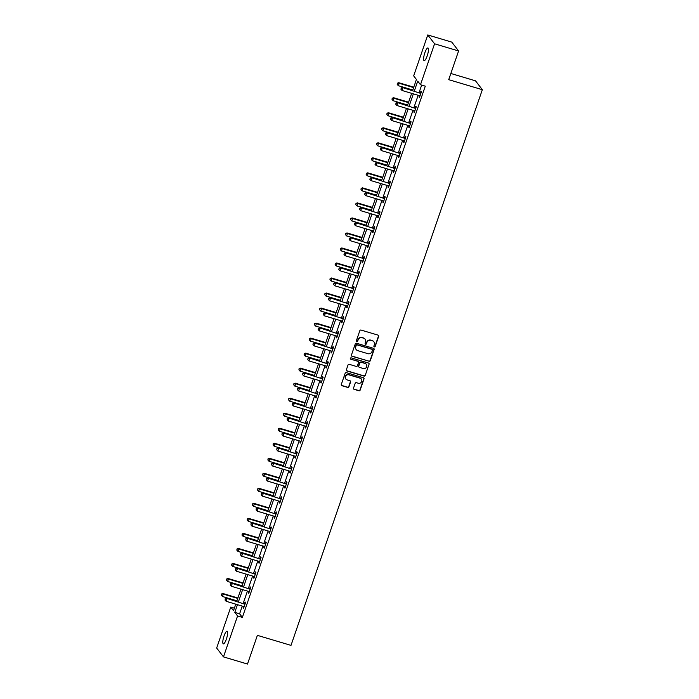 <?xml version="1.0" encoding="UTF-8"?>
<svg xmlns="http://www.w3.org/2000/svg" width="699" height="699" viewBox="0 0 699 699"><rect width="100%" height="100%" fill="white"/><g stroke="black" fill="none" stroke-linecap="round" stroke-linejoin="round"><path stroke-width="1.05" d="M374.323 346.861A0.708 0.682 142.4 0 0 375.214 346.398L378.675 336.359A1.014 0.97 142.4 0 0 378.054 335.127L361.077 330.068A1.014 0.97 142.4 0 0 359.81 330.732L356.35 340.771A0.708 0.682 142.4 0 0 356.787 341.636A0.708 0.682 142.4 0 0 357.678 341.173L358.124 339.871A3.242 3.102 142.4 0 1 362.178 337.748L363.594 338.167A3.242 3.102 142.4 0 1 365.568 342.091L365.123 343.392A0.708 0.682 142.4 0 0 365.56 344.249A0.708 0.682 142.4 0 0 366.442 343.786L366.888 342.484A3.242 3.102 142.4 0 1 370.951 340.361L372.366 340.78A3.242 3.102 142.4 0 1 374.341 344.703L373.895 346.005A0.708 0.682 142.4 0 0 374.323 346.861M373.913 346.503A0.708 0.682 142.4 0 0 375.031 346.162L378.491 336.114A1.014 0.97 142.4 0 0 378.43 335.345M356.376 341.278A0.708 0.682 142.4 0 0 357.486 340.929L358.124 339.871M365.14 343.891A0.708 0.682 142.4 0 0 366.259 343.541L366.888 342.484M224.029 636.003A6.614 1.59 106.6 0 1 227.096 631.197A6.614 1.59 106.6 0 1 226.389 639.061A6.614 1.59 106.6 0 1 223.322 643.866A6.614 1.59 106.6 0 1 224.029 636.003M424.852 52.775A6.614 1.59 106.6 0 1 427.919 47.969A6.614 1.59 106.6 0 1 427.211 55.833A6.614 1.59 106.6 0 1 424.144 60.638A6.614 1.59 106.6 0 1 424.852 52.775M353.519 388.111A1.014 0.97 142.4 0 0 354.14 389.343L358.902 390.758A1.014 0.97 142.4 0 0 360.168 390.094L364.013 378.945A1.014 0.97 142.4 0 0 363.393 377.713L346.416 372.654A1.014 0.97 142.4 0 0 345.149 373.318L341.304 384.467A1.014 0.97 142.4 0 0 341.925 385.699L347.674 387.412A1.014 0.97 142.4 0 0 348.95 386.748L350.592 381.977A1.014 0.97 142.4 0 0 349.972 380.745L347.123 379.898A2.709 2.595 142.4 0 1 345.839 375.896A2.709 2.595 142.4 0 1 348.862 374.839L360.037 378.176A2.709 2.595 142.4 0 1 361.313 382.17A2.709 2.595 142.4 0 1 358.299 383.235L356.429 382.676A1.014 0.97 142.4 0 0 355.162 383.34L353.519 388.111M412.628 90.52L416.429 79.468L413.668 75.876L427.762 34.95L451.781 42.115L458.596 50.966L448.714 79.669L482.336 89.699L291.002 645.378L257.381 635.347L247.498 664.05L223.479 656.885L216.664 648.034L230.757 607.099L233.518 610.69L235.773 604.154M458.596 50.966L434.577 43.801L420.483 84.736L417.722 81.145L414.315 91.027M242.265 606.094L239.608 613.801L242.37 617.392L425.289 86.169L420.483 84.736M242.37 617.392L237.573 615.959L223.479 656.885M369.02 361.366A1.014 0.97 142.4 0 0 370.287 360.701L374.131 349.544A1.014 0.97 142.4 0 0 373.511 348.32L356.542 343.253A1.014 0.97 142.4 0 0 355.275 343.917L351.431 355.075A1.014 0.97 142.4 0 0 352.051 356.298L368.836 361.121A1.014 0.97 142.4 0 0 370.103 360.457L373.948 349.308A1.014 0.97 142.4 0 0 373.886 348.53M369.072 364.24L365.228 375.398A1.014 0.97 142.4 0 1 363.961 376.062L346.984 371.003A1.014 0.97 142.4 0 1 346.372 369.771L348.015 365A1.014 0.97 142.4 0 1 349.282 364.336L356.167 366.39A1.014 0.97 142.4 0 0 357.434 365.726L358.526 362.554A1.014 0.97 142.4 0 0 357.905 361.331L350.741 359.19A0.708 0.682 142.4 0 1 350.409 358.15A0.708 0.682 142.4 0 1 351.195 357.871L368.452 363.017A1.014 0.97 142.4 0 1 369.072 364.24L365.228 375.398M482.336 89.699L475.521 80.839L450.846 73.482M421.663 85.086L419.12 92.46M418.151 95.282L413.948 107.48M412.978 110.311L408.775 122.508M407.805 125.331L403.603 137.528M402.633 140.359L398.43 152.557M397.46 155.379L393.257 167.577M392.288 170.407L388.085 182.605M387.115 185.427L382.912 197.625M381.942 200.447L377.74 212.653M376.761 215.475L372.567 227.673M371.588 230.495L367.394 242.693M366.416 245.524L362.222 257.721M361.243 260.544L357.049 272.741M356.071 275.572L351.877 287.77M350.898 290.592L346.695 302.789M345.725 305.62L341.523 317.818M340.553 320.64L336.35 332.838M335.38 335.669L331.177 347.866M330.208 350.688L326.005 362.886M325.035 365.708L320.832 377.906M319.862 380.737L315.66 392.934M314.69 395.756L310.487 407.954M309.517 410.785L305.314 422.982M304.345 425.805L300.142 438.002M299.172 440.833L294.969 453.031M293.999 455.853L289.797 468.05M288.827 470.881L284.624 483.079M283.645 485.901L279.451 498.099M278.473 500.921L274.279 513.127M273.3 515.949L269.106 528.147M268.128 530.969L263.934 543.167M262.955 545.998L258.761 558.195M257.782 561.017L253.588 573.215M252.61 576.046L248.407 588.243M247.437 591.066L243.235 603.263M419.417 95.667L418.981 96.934L419.444 97.528L421.436 91.752L420.973 91.15L420.431 92.714M414.245 110.687L413.808 111.954L414.271 112.556L416.263 106.772L415.8 106.178L415.258 107.733M409.072 125.715L408.635 126.982L409.098 127.576L411.091 121.801L410.628 121.198L410.086 122.762M403.9 140.735L403.463 142.002L403.926 142.605L405.909 136.821L405.455 136.226L404.913 137.782M398.727 155.755L398.29 157.03L398.753 157.625L400.737 151.849L400.282 151.246L399.741 152.81M393.554 170.783L393.118 172.05L393.581 172.644L395.564 166.869L395.11 166.275L394.568 167.83M388.382 185.803L387.945 187.07L388.408 187.673L390.392 181.897L389.937 181.294L389.395 182.85M383.209 200.831L382.772 202.098L383.235 202.693L385.219 196.917L384.765 196.323L384.223 197.878M378.037 215.851L377.6 217.118L378.054 217.721L380.046 211.937L379.583 211.343L379.05 212.898M372.864 230.88L372.427 232.147L372.882 232.741L374.874 226.965L374.411 226.362L373.878 227.926M367.691 245.899L367.255 247.166L367.709 247.769L369.701 241.985L369.238 241.391L368.705 242.946M362.519 260.928L362.082 262.195L362.536 262.789L364.529 257.014L364.065 256.411L363.532 257.975M357.346 275.948L356.909 277.215L357.364 277.818L359.356 272.033L358.893 271.439L358.36 272.994M352.165 290.976L351.737 292.243L352.191 292.837L354.183 287.062L353.72 286.459L353.187 288.023M346.992 305.996L346.555 307.263L347.019 307.857L349.011 302.082L348.548 301.487L348.015 303.043M341.82 321.016L341.383 322.283L341.846 322.886L343.838 317.11L343.375 316.507L342.842 318.071M336.647 336.044L336.21 337.311L336.673 337.905L338.666 332.13L338.202 331.536L337.669 333.091M331.475 351.064L331.038 352.331L331.501 352.934L333.493 347.15L333.03 346.555L332.497 348.111M326.302 366.093L325.865 367.359L326.328 367.954L328.32 362.178L327.857 361.575L327.324 363.139M321.129 381.112L320.692 382.379L321.156 382.982L323.148 377.198L322.685 376.604L322.143 378.159M315.957 396.141L315.52 397.408L315.983 398.002L317.975 392.226L317.512 391.623L316.97 393.188M310.784 411.161L310.347 412.427L310.81 413.03L312.794 407.246L312.339 406.652L311.798 408.207M305.612 426.189L305.175 427.456L305.638 428.05L307.621 422.275L307.167 421.672L306.625 423.236M300.439 441.209L300.002 442.476L300.465 443.079L302.449 437.294L301.994 436.7L301.452 438.256M295.266 456.229L294.829 457.504L295.293 458.098L297.276 452.323L296.822 451.72L296.28 453.284M290.094 471.257L289.657 472.524L290.12 473.118L292.103 467.343L291.649 466.749L291.107 468.304M284.921 486.277L284.484 487.544L284.947 488.147L286.931 482.371L286.476 481.768L285.935 483.324M279.749 501.305L279.312 502.572L279.766 503.166L281.758 497.391L281.295 496.797L280.762 498.352M274.576 516.325L274.139 517.592L274.593 518.195L276.586 512.411L276.122 511.817L275.589 513.372M269.403 531.354L268.966 532.621L269.421 533.215L271.413 527.439L270.95 526.836L270.417 528.4M264.231 546.373L263.794 547.64L264.248 548.243L266.24 542.459L265.777 541.865L265.244 543.42M259.049 561.402L258.621 562.669L259.076 563.263L261.068 557.487L260.605 556.885L260.072 558.449M253.877 576.422L253.44 577.689L253.903 578.291L255.895 572.507L255.432 571.913L254.899 573.468M248.704 591.45L248.267 592.717L248.73 593.311L250.723 587.536L250.259 586.933L249.726 588.497M243.532 606.47L243.095 607.737L243.558 608.331L245.55 602.555L245.087 601.961L244.554 603.517M427.762 34.95L434.577 43.801M234.383 608.182L230.757 607.099M236.743 601.332L240.945 589.126M241.915 586.304L246.118 574.106M247.088 571.284L251.291 559.086M252.26 556.255L256.463 544.058M257.433 541.236L261.636 529.038M262.606 526.207L266.808 514.01M267.778 511.187L271.981 498.99M272.951 496.159L277.154 483.961M278.123 481.139L282.326 468.942M283.296 466.111L287.499 453.913M288.469 451.091L292.671 438.893M293.65 436.071L297.844 423.865M298.822 421.043L303.017 408.845M303.995 406.023L308.189 393.825M309.168 390.994L313.362 378.797M314.34 375.975L318.534 363.777M319.513 360.946L323.716 348.749M324.686 345.926L328.888 333.729M329.858 330.898L334.061 318.7M335.031 315.878L339.233 303.681M340.203 300.85L344.406 288.652M345.376 285.83L349.579 273.632M350.548 270.81L354.751 258.613M355.721 255.782L359.924 243.584M360.894 240.762L365.096 228.564M366.066 225.733L370.269 213.536M371.239 210.714L375.442 198.516M376.412 195.685L380.614 183.488M381.584 180.665L385.787 168.468M386.765 165.637L390.959 153.439M391.938 150.617L396.132 138.419M397.111 135.597L401.305 123.391M402.283 120.569L406.477 108.371M407.456 105.549L411.65 93.351M237.459 604.661L234.803 612.368L237.573 615.959M413.345 93.849L409.142 106.047M408.172 108.878L403.97 121.076M403 123.898L398.797 136.095M397.827 138.926L393.624 151.124M392.655 153.946L388.452 166.144M387.482 168.975L383.279 181.172M382.309 183.994L378.107 196.192M377.137 199.023L372.934 211.22M371.964 214.043L367.761 226.24M366.792 229.062L362.589 241.26M361.619 244.091L357.416 256.288M356.446 259.111L352.244 271.308M351.265 274.139L347.071 286.337M346.092 289.159L341.898 301.356M340.92 304.187L336.726 316.385M335.747 319.207L331.553 331.405M330.575 334.236L326.381 346.433M325.402 349.255L321.208 361.453M320.229 364.275L316.027 376.481M315.057 379.304L310.854 391.501M309.884 394.323L305.681 406.521M304.712 409.352L300.509 421.549M299.539 424.372L295.336 436.569M294.366 439.4L290.164 451.598M289.194 454.42L284.991 466.617M284.021 469.448L279.818 481.646M278.849 484.468L274.646 496.666M273.676 499.497L269.473 511.694M268.503 514.516L264.301 526.714M263.331 529.536L259.128 541.734M258.158 544.565L253.955 556.762M252.977 559.584L248.783 571.782M247.804 574.613L243.61 586.811M242.632 589.633L238.438 601.83M239.608 613.801L234.803 612.368M418.981 96.934L419.583 97.109M413.808 111.954L414.411 112.137M408.635 126.982L409.238 127.157M403.463 142.002L404.066 142.185M398.29 157.03L398.893 157.205M393.118 172.05L393.72 172.234M387.945 187.07L388.548 187.253M382.772 202.098L383.375 202.273M377.6 217.118L378.203 217.302M372.427 232.147L373.03 232.321M367.255 247.166L367.857 247.35M362.082 262.195L362.685 262.37M356.909 277.215L357.512 277.398M351.737 292.243L352.34 292.418M346.555 307.263L347.167 307.446M341.383 322.283L341.994 322.466M336.21 337.311L336.822 337.495M331.038 352.331L331.641 352.514M325.865 367.359L326.468 367.534M320.692 382.379L321.295 382.563M315.52 397.408L316.123 397.582M310.347 412.427L310.95 412.611M305.175 427.456L305.778 427.631M300.002 442.476L300.605 442.659M294.829 457.504L295.432 457.679M289.657 472.524L290.26 472.707M284.484 487.544L285.087 487.727M279.312 502.572L279.915 502.747M274.139 517.592L274.742 517.776M268.966 532.621L269.569 532.795M263.794 547.64L264.397 547.824M258.621 562.669L259.224 562.844M253.44 577.689L254.052 577.872M248.267 592.717L248.879 592.892M243.095 607.737L243.706 607.92M373.799 341.706A3.242 3.102 142.4 0 0 372.183 340.544L372.366 340.78M366.704 342.248A3.242 3.102 142.4 0 1 370.767 340.125L372.183 340.544M365.027 339.094A3.242 3.102 142.4 0 0 363.41 337.923L363.594 338.167M357.94 339.627A3.242 3.102 142.4 0 1 361.995 337.503L363.41 337.923M351.492 355.843A1.014 0.97 142.4 0 0 351.868 356.062L368.836 361.121M372.453 350.19A0.708 0.682 142.4 0 0 372.025 349.334L357.119 344.887A0.708 0.682 142.4 0 0 356.237 345.35L355.765 346.721A3.242 3.102 142.4 0 0 357.739 350.645L367.919 353.685A3.242 3.102 142.4 0 0 371.982 351.562L372.453 350.19M356.123 349.483A3.242 3.102 142.4 0 1 355.581 346.486L356.053 345.114A0.708 0.682 142.4 0 1 356.936 344.651L371.833 349.089M346.424 370.549A1.014 0.97 142.4 0 0 346.8 370.758L363.777 375.826A1.014 0.97 142.4 0 0 365.044 375.162M358.281 361.549A1.014 0.97 142.4 0 0 357.722 361.095L350.741 359.19M363.305 368.522A2.709 2.595 142.4 0 0 366.328 364.336A2.709 2.595 142.4 0 0 365.053 363.463L361.112 362.283A1.014 0.97 142.4 0 0 359.845 362.947L358.753 366.119A1.014 0.97 142.4 0 0 359.373 367.342L363.305 368.522M366.232 364.223A2.709 2.595 142.4 0 0 364.869 363.218L365.053 363.463M358.814 366.888A1.014 0.97 142.4 0 1 358.57 365.874L359.662 362.711A1.014 0.97 142.4 0 1 360.929 362.047L364.869 363.218M368.889 364.004A1.014 0.97 142.4 0 0 368.827 363.235M361.217 378.928A2.709 2.595 142.4 0 0 359.854 377.932L360.037 378.176M345.752 378.902A2.709 2.595 142.4 0 1 348.679 374.603L359.854 377.932M341.365 385.245A1.014 0.97 142.4 0 0 341.741 385.455L347.49 387.176A1.014 0.97 142.4 0 0 348.766 386.512L350.409 381.733A1.014 0.97 142.4 0 0 350.348 380.964M353.58 388.889A1.014 0.97 142.4 0 0 353.956 389.098L358.718 390.523A1.014 0.97 142.4 0 0 359.985 389.859L363.821 378.701A1.014 0.97 142.4 0 0 363.768 377.932M413.782 87.174L398.727 82.692L399.181 83.286L398.351 85.697L412.803 90.005M413.633 87.593L399.181 83.286L397.364 83.216L397.215 84.422L397.548 83.461M398.351 85.697L397.215 84.422M397.364 83.216L398.727 82.692M420.352 93.29L402.406 87.471L420.352 93.29A1.031 0.987 142.4 0 0 420.737 93.325L420.894 93.308M401.235 88.24L400.903 89.21L401.235 88.24L402.869 88.074L402.039 90.477L419.522 95.693A1.031 0.987 142.4 0 1 419.854 95.868L419.977 95.973M419.889 92.687A1.031 0.987 142.4 0 0 420.274 92.722L421.121 92.652M402.406 87.471L401.051 88.004M400.903 89.21L402.039 90.477M408.609 102.203L393.554 97.711L394.009 98.314L393.179 100.717L407.631 105.025M408.461 102.622L394.009 98.314L392.191 98.244L392.043 99.441L392.375 98.48M393.179 100.717L392.043 99.441M392.191 98.244L393.554 97.711M403.428 117.222L388.373 112.731L388.836 113.334L388.006 115.746L402.458 120.053M403.288 117.642L388.836 113.334L387.019 113.264L386.87 114.47L387.202 113.5M388.006 115.746L386.87 114.47M387.019 113.264L388.373 112.731M415.18 108.31L397.233 102.5L415.18 108.31A1.031 0.987 142.4 0 0 415.564 108.345L415.722 108.336M396.062 103.269L395.73 104.23L396.062 103.269L397.696 103.094L396.866 105.505L414.35 110.722A1.031 0.987 142.4 0 1 414.682 110.896L414.804 110.992M414.717 107.716A1.031 0.987 142.4 0 0 415.101 107.751L415.949 107.672M397.233 102.5L395.879 103.024M395.73 104.23L396.866 105.505M410.007 123.339L392.06 117.519L410.007 123.339A1.031 0.987 142.4 0 0 410.392 123.373L410.549 123.356M390.89 118.288L390.558 119.249L390.89 118.288L392.523 118.122L391.693 120.525L409.177 125.741A1.031 0.987 142.4 0 1 409.509 125.916L409.631 126.021M409.544 122.736A1.031 0.987 142.4 0 0 409.929 122.771L410.776 122.692M392.06 117.519L390.706 118.052M390.558 119.249L391.693 120.525M398.255 132.251L383.201 127.76L383.664 128.354L382.834 130.765L397.285 135.073M398.115 132.67L383.664 128.354L381.846 128.293L381.698 129.49L382.03 128.529M382.834 130.765L381.698 129.49M381.846 128.293L383.201 127.76M393.083 147.271L378.028 142.779L378.491 143.382L377.661 145.785L392.113 150.102M392.943 147.69L378.491 143.382L376.674 143.312L376.525 144.518L376.857 143.548M377.661 145.785L376.525 144.518M376.674 143.312L378.028 142.779M387.91 162.299L372.855 157.808L373.318 158.402L372.488 160.814L386.94 165.121M387.77 162.718L373.318 158.402L371.501 158.332L371.352 159.538L371.685 158.577M372.488 160.814L371.352 159.538M371.501 158.332L372.855 157.808M404.835 138.358L386.888 132.548L404.835 138.358A1.031 0.987 142.4 0 0 405.219 138.393L405.376 138.385M385.717 133.317L385.385 134.278L385.717 133.317L387.351 133.142L386.521 135.554L404.005 140.77A1.031 0.987 142.4 0 1 404.337 140.945L404.459 141.041M404.372 137.764A1.031 0.987 142.4 0 0 404.756 137.799L405.603 137.72M386.888 132.548L385.525 133.072M385.385 134.278L386.521 135.554M399.662 153.378L381.715 147.568L399.662 153.378A1.031 0.987 142.4 0 0 400.046 153.422L400.204 153.404M380.536 148.337L380.212 149.298L380.536 148.337L382.178 148.171L381.348 150.573L398.832 155.79A1.031 0.987 142.4 0 1 399.164 155.964L399.286 156.069M399.199 152.784A1.031 0.987 142.4 0 0 399.583 152.819L400.431 152.74M381.715 147.568L380.352 148.101M380.212 149.298L381.348 150.573M394.489 168.407L376.543 162.596L394.489 168.407A1.031 0.987 142.4 0 0 394.874 168.442L395.031 168.433M375.363 163.365L375.031 164.326L375.363 163.365L377.006 163.19L376.176 165.602L393.659 170.809A1.031 0.987 142.4 0 1 393.991 170.993L394.114 171.089M394.026 167.804A1.031 0.987 142.4 0 0 394.411 167.847L395.258 167.769M376.543 162.596L375.18 163.12M375.031 164.326L376.176 165.602M382.737 177.319L367.683 172.828L368.146 173.431L367.316 175.833L381.768 180.15M382.598 177.738L368.146 173.431L366.328 173.361L366.18 174.558L366.512 173.597M367.316 175.833L366.18 174.558M366.328 173.361L367.683 172.828M389.317 183.426L371.37 177.616L389.317 183.426A1.031 0.987 142.4 0 0 389.701 183.47L389.859 183.453M370.19 178.385L369.858 179.346L370.19 178.385L371.833 178.219L371.003 180.622L388.487 185.838A1.031 0.987 142.4 0 1 388.819 186.013L388.941 186.109M388.854 182.832A1.031 0.987 142.4 0 0 389.238 182.867L390.086 182.788M371.37 177.616L370.007 178.149M369.858 179.346L371.003 180.622M377.565 192.347L362.51 187.856L362.973 188.45L362.143 190.862L376.595 195.17M377.425 192.758L362.973 188.45L361.156 188.381L361.007 189.586L361.339 188.625M362.143 190.862L361.007 189.586M361.156 188.381L362.51 187.856M384.144 198.455L366.197 192.644L384.144 198.455A1.031 0.987 142.4 0 0 384.52 198.49L384.686 198.472M365.018 193.405L364.686 194.374L365.018 193.405L366.66 193.239L365.83 195.65L383.314 200.858A1.031 0.987 142.4 0 1 383.646 201.041L383.768 201.137M383.681 197.852A1.031 0.987 142.4 0 0 384.066 197.896L384.913 197.817M366.197 192.644L364.834 193.169M364.686 194.374L365.83 195.65M372.392 207.367L357.338 202.876L357.801 203.479L356.971 205.882L371.422 210.189M372.252 207.786L357.801 203.479L355.983 203.409L355.835 204.606L356.167 203.645M356.971 205.882L355.835 204.606M355.983 203.409L357.338 202.876M378.972 213.475L361.025 207.664L378.972 213.475A1.031 0.987 142.4 0 0 379.347 213.518L379.513 213.501M359.845 208.433L359.513 209.394L359.845 208.433L361.479 208.258L360.658 210.67L378.142 215.886A1.031 0.987 142.4 0 1 378.474 216.061L378.596 216.157M378.509 212.88A1.031 0.987 142.4 0 0 378.893 212.915L379.74 212.837M361.025 207.664L359.662 208.197M359.513 209.394L360.658 210.67M367.22 222.396L352.165 217.905L352.628 218.499L351.798 220.91L366.25 225.218M367.08 222.806L352.628 218.499L350.811 218.429L350.662 219.635L350.994 218.673M351.798 220.91L350.662 219.635M350.811 218.429L352.165 217.905M373.799 228.503L355.852 222.684L373.799 228.503A1.031 0.987 142.4 0 0 374.175 228.538L374.341 228.521M354.673 223.453L354.341 224.423L354.673 223.453L356.307 223.287L355.485 225.69L372.969 230.906A1.031 0.987 142.4 0 1 373.301 231.081L373.423 231.186M373.336 227.9A1.031 0.987 142.4 0 0 373.72 227.944L374.568 227.865M355.852 222.684L354.489 223.217M354.341 224.423L355.485 225.69M362.047 237.415L346.992 232.924L347.455 233.527L346.625 235.93L361.077 240.238M361.907 237.835L347.455 233.527L345.629 233.457L345.489 234.654L345.822 233.693M346.625 235.93L345.489 234.654M345.629 233.457L346.992 232.924M368.618 243.523L350.68 237.712L368.618 243.523A1.031 0.987 142.4 0 0 369.002 243.558L369.168 243.549M349.5 238.481L349.168 239.442L349.5 238.481L351.134 238.307L350.304 240.718L367.796 245.934A1.031 0.987 142.4 0 1 368.128 246.109L368.251 246.205M368.163 242.929A1.031 0.987 142.4 0 0 368.548 242.964L369.395 242.885M350.68 237.712L349.317 238.237M349.168 239.442L350.304 240.718M356.874 252.435L341.82 247.953L342.283 248.547L341.453 250.958L355.905 255.266M356.726 252.855L342.283 248.547L340.457 248.477L340.317 249.683L340.64 248.722M341.453 250.958L340.317 249.683M340.457 248.477L341.82 247.953M363.445 258.551L345.507 252.732L363.445 258.551A1.031 0.987 142.4 0 0 363.829 258.586L363.996 258.569M344.327 253.501L343.995 254.462L344.327 253.501L345.961 253.335L345.131 255.738L362.624 260.954A1.031 0.987 142.4 0 1 362.956 261.129L363.078 261.234M362.991 257.948A1.031 0.987 142.4 0 0 363.375 257.983L364.223 257.905M345.507 252.732L344.144 253.265M343.995 254.462L345.131 255.738M351.702 267.464L336.647 262.973L337.11 263.567L336.28 265.978L350.732 270.286M351.553 267.883L337.11 263.567L335.284 263.506L335.136 264.703L335.468 263.741M336.28 265.978L335.136 264.703M335.284 263.506L336.647 262.973M358.272 273.571L340.334 267.761L358.272 273.571A1.031 0.987 142.4 0 0 358.657 273.606L358.823 273.597M339.155 268.53L338.823 269.491L339.155 268.53L340.789 268.355L339.959 270.766L357.451 275.983A1.031 0.987 142.4 0 1 357.783 276.157L357.905 276.254M357.818 272.977A1.031 0.987 142.4 0 0 358.194 273.012L359.05 272.933M340.334 267.761L338.971 268.285M338.823 269.491L339.959 270.766M346.529 282.483L331.475 277.992L331.938 278.595L331.108 280.998L345.559 285.314M346.381 282.903L331.938 278.595L330.111 278.525L329.963 279.731L330.295 278.761M331.108 280.998L329.963 279.731M330.111 278.525L331.475 277.992M353.1 288.6L335.162 282.78L353.1 288.6A1.031 0.987 142.4 0 0 353.484 288.635L353.642 288.617M333.982 283.549L333.65 284.51L333.982 283.549L335.616 283.383L334.786 285.786L352.27 291.002A1.031 0.987 142.4 0 1 352.611 291.177L352.733 291.282M352.646 287.997A1.031 0.987 142.4 0 0 353.021 288.032L353.877 287.953M335.162 282.78L333.799 283.313M333.65 284.51L334.786 285.786M341.357 297.512L326.302 293.021L326.765 293.615L325.935 296.026L340.378 300.334M341.208 297.931L326.765 293.615L324.939 293.545L324.79 294.751L325.122 293.79M325.935 296.026L324.79 294.751M324.939 293.545L326.302 293.021M347.927 303.619L329.98 297.809L347.927 303.619A1.031 0.987 142.4 0 0 348.312 303.654L348.469 303.646M328.81 298.578L328.478 299.539L328.81 298.578L330.444 298.403L329.613 300.815L347.097 306.031A1.031 0.987 142.4 0 1 347.438 306.206L347.56 306.302M347.473 303.025A1.031 0.987 142.4 0 0 347.849 303.06L348.705 302.982M329.98 297.809L328.626 298.333M328.478 299.539L329.613 300.815M336.184 312.532L321.129 308.041L321.584 308.643L320.762 311.046L335.205 315.363M336.036 312.951L321.584 308.643L319.766 308.574L319.618 309.779L319.95 308.809M320.762 311.046L319.618 309.779M319.766 308.574L321.129 308.041M342.755 318.639L324.808 312.829L342.755 318.639A1.031 0.987 142.4 0 0 343.139 318.683L343.296 318.665M323.637 313.598L323.305 314.559L323.637 313.598L325.271 313.432L324.441 315.834L341.925 321.051A1.031 0.987 142.4 0 1 342.265 321.225L342.388 321.33M342.3 318.045A1.031 0.987 142.4 0 0 342.676 318.08L343.524 318.001M324.808 312.829L323.454 313.362M323.305 314.559L324.441 315.834M331.011 327.56L315.957 323.069L316.411 323.663L315.59 326.075L330.033 330.382M330.863 327.98L316.411 323.663L314.594 323.593L314.445 324.799L314.777 323.838M315.59 326.075L314.445 324.799M314.594 323.593L315.957 323.069M337.582 333.668L319.635 327.857L337.582 333.668A1.031 0.987 142.4 0 0 337.966 333.703L338.124 333.685M318.464 328.626L318.132 329.587L318.464 328.626L320.098 328.451L319.268 330.863L336.752 336.07A1.031 0.987 142.4 0 1 337.093 336.254L337.206 336.35M337.119 333.065A1.031 0.987 142.4 0 0 337.503 333.108L338.351 333.03M319.635 327.857L318.281 328.381M318.132 329.587L319.268 330.863M325.839 342.58L310.784 338.089L311.238 338.692L310.408 341.095L324.86 345.411M325.69 342.999L311.238 338.692L309.421 338.622L309.273 339.819L309.605 338.858M310.408 341.095L309.273 339.819M309.421 338.622L310.784 338.089M332.409 348.687L314.463 342.877L332.409 348.687A1.031 0.987 142.4 0 0 332.794 348.731L332.951 348.714M313.292 343.646L312.96 344.607L313.292 343.646L314.926 343.471L314.096 345.883L331.579 351.099A1.031 0.987 142.4 0 1 331.92 351.274L332.034 351.37M331.946 348.093A1.031 0.987 142.4 0 0 332.331 348.128L333.178 348.05M314.463 342.877L313.108 343.41M312.96 344.607L314.096 345.883M320.666 357.608L305.612 353.117L306.066 353.711L305.236 356.123L319.688 360.431M320.518 358.019L306.066 353.711L304.248 353.642L304.1 354.847L304.432 353.886M305.236 356.123L304.1 354.847M304.248 353.642L305.612 353.117M327.237 363.716L309.29 357.897L327.237 363.716A1.031 0.987 142.4 0 0 327.621 363.751L327.779 363.733M308.119 358.666L307.787 359.636L308.119 358.666L309.753 358.5L308.923 360.902L326.407 366.119A1.031 0.987 142.4 0 1 326.739 366.302L326.861 366.398M326.774 363.113A1.031 0.987 142.4 0 0 327.158 363.157L328.006 363.078M309.29 357.897L307.936 358.43M307.787 359.636L308.923 360.902M315.494 372.628L300.439 368.137L300.893 368.74L300.063 371.143L314.515 375.45M315.345 373.048L300.893 368.74L299.076 368.67L298.927 369.867L299.259 368.906M300.063 371.143L298.927 369.867M299.076 368.67L300.439 368.137M322.064 378.736L304.117 372.925L322.064 378.736A1.031 0.987 142.4 0 0 322.449 378.779L322.606 378.762M302.947 373.694L302.615 374.655L302.947 373.694L304.581 373.519L303.75 375.931L321.234 381.147A1.031 0.987 142.4 0 1 321.566 381.322L321.689 381.418M321.601 378.142A1.031 0.987 142.4 0 0 321.986 378.176L322.833 378.098M304.117 372.925L302.763 373.449M302.615 374.655L303.75 375.931M310.312 387.648L295.258 383.166L295.721 383.76L294.891 386.171L309.342 390.479M310.173 388.067L295.721 383.76L293.903 383.69L293.755 384.896L294.087 383.934M294.891 386.171L293.755 384.896M293.903 383.69L295.258 383.166M316.892 393.764L298.945 387.945L316.892 393.764A1.031 0.987 142.4 0 0 317.276 393.799L317.433 393.782M297.774 388.714L297.442 389.684L297.774 388.714L299.408 388.548L298.578 390.951L316.062 396.167A1.031 0.987 142.4 0 1 316.394 396.342L316.516 396.447M316.429 393.161A1.031 0.987 142.4 0 0 316.813 393.196L317.661 393.126M298.945 387.945L297.591 388.478M297.442 389.684L298.578 390.951M305.14 402.676L290.085 398.185L290.548 398.788L289.718 401.191L304.17 405.499M305 403.096L290.548 398.788L288.731 398.718L288.582 399.915L288.914 398.954M289.718 401.191L288.582 399.915M288.731 398.718L290.085 398.185M311.719 408.784L293.772 402.974L311.719 408.784A1.031 0.987 142.4 0 0 312.103 408.819L312.261 408.81M292.601 403.742L292.269 404.704L292.601 403.742L294.235 403.568L293.405 405.979L310.889 411.195A1.031 0.987 142.4 0 1 311.221 411.37L311.343 411.466M311.256 408.19A1.031 0.987 142.4 0 0 311.64 408.225L312.488 408.146M293.772 402.974L292.409 403.498M292.269 404.704L293.405 405.979M299.967 417.696L284.912 413.214L285.375 413.808L284.545 416.22L298.997 420.527M299.827 418.116L285.375 413.808L283.558 413.738L283.41 414.944L283.742 413.974M284.545 416.22L283.41 414.944M283.558 413.738L284.912 413.214M306.546 423.812L288.6 417.993L306.546 423.812A1.031 0.987 142.4 0 0 306.931 423.847L307.088 423.83M287.429 418.762L287.097 419.723L287.429 418.762L289.063 418.596L288.233 420.999L305.716 426.215A1.031 0.987 142.4 0 1 306.048 426.39L306.171 426.495M306.083 423.21A1.031 0.987 142.4 0 0 306.468 423.245L307.315 423.166M288.6 417.993L287.237 418.526M287.097 419.723L288.233 420.999M294.795 432.725L279.74 428.234L280.203 428.828L279.373 431.239L293.825 435.547M294.655 433.144L280.203 428.828L278.385 428.767L278.237 429.964L278.569 429.003M279.373 431.239L278.237 429.964M278.385 428.767L279.74 428.234M301.374 438.832L283.427 433.022L301.374 438.832A1.031 0.987 142.4 0 0 301.758 438.867L301.916 438.858M282.247 433.791L281.924 434.752L282.247 433.791L283.89 433.616L283.06 436.027L300.544 441.244A1.031 0.987 142.4 0 1 300.876 441.418L300.998 441.515M300.911 438.238A1.031 0.987 142.4 0 0 301.295 438.273L302.143 438.194M283.427 433.022L282.064 433.546M281.924 434.752L283.06 436.027M289.622 447.744L274.567 443.253L275.03 443.856L274.2 446.259L288.652 450.575M289.482 448.164L275.03 443.856L273.213 443.786L273.064 444.992L273.396 444.022M274.2 446.259L273.064 444.992M273.213 443.786L274.567 443.253M296.201 453.852L278.254 448.042L296.201 453.852A1.031 0.987 142.4 0 0 296.586 453.896L296.743 453.878M277.075 448.81L276.743 449.772L277.075 448.81L278.718 448.644L277.887 451.047L295.371 456.264A1.031 0.987 142.4 0 1 295.703 456.438L295.826 456.543M295.738 453.258A1.031 0.987 142.4 0 0 296.123 453.293L296.97 453.214M278.254 448.042L276.891 448.575M276.743 449.772L277.887 451.047M284.449 462.773L269.395 458.282L269.858 458.876L269.028 461.288L283.479 465.595M284.31 463.192L269.858 458.876L268.04 458.806L267.892 460.012L268.224 459.051M269.028 461.288L267.892 460.012M268.04 458.806L269.395 458.282M291.029 468.88L273.082 463.07L291.029 468.88A1.031 0.987 142.4 0 0 291.404 468.915L291.57 468.907M271.902 463.839L271.57 464.8L271.902 463.839L273.545 463.664L272.715 466.076L290.199 471.283A1.031 0.987 142.4 0 1 290.531 471.467L290.653 471.563M290.566 468.278A1.031 0.987 142.4 0 0 290.95 468.321L291.798 468.243M273.082 463.07L271.719 463.594M271.57 464.8L272.715 466.076M279.277 477.793L264.222 473.302L264.685 473.905L263.855 476.307L278.307 480.624M279.137 478.212L264.685 473.905L262.868 473.835L262.719 475.032L263.051 474.071M263.855 476.307L262.719 475.032M262.868 473.835L264.222 473.302M285.856 483.9L267.909 478.09L285.856 483.9A1.031 0.987 142.4 0 0 286.232 483.944L286.398 483.926M266.73 478.859L266.398 479.82L266.73 478.859L268.372 478.693L267.542 481.095L285.026 486.312A1.031 0.987 142.4 0 1 285.358 486.487L285.48 486.583M285.393 483.306A1.031 0.987 142.4 0 0 285.777 483.341L286.625 483.262M267.909 478.09L266.546 478.623M266.398 479.82L267.542 481.095M274.104 492.821L259.049 488.33L259.512 488.924L258.682 491.336L273.134 495.643M273.964 493.232L259.512 488.924L257.695 488.854L257.547 490.06L257.879 489.099M258.682 491.336L257.547 490.06M257.695 488.854L259.049 488.33M280.683 498.929L262.737 493.118L280.683 498.929A1.031 0.987 142.4 0 0 281.059 498.964L281.225 498.946M261.557 493.878L261.225 494.848L261.557 493.878L263.191 493.712L262.37 496.124L279.853 501.332A1.031 0.987 142.4 0 1 280.185 501.515L280.308 501.611M280.22 498.326A1.031 0.987 142.4 0 0 280.605 498.37L281.452 498.291M262.737 493.118L261.374 493.643M261.225 494.848L262.37 496.124M268.932 507.841L253.877 503.35L254.34 503.953L253.51 506.356L267.962 510.663M268.792 508.26L254.34 503.953L252.514 503.883L252.374 505.08L252.706 504.119M253.51 506.356L252.374 505.08M252.514 503.883L253.877 503.35M275.511 513.948L257.564 508.138L275.511 513.948A1.031 0.987 142.4 0 0 275.887 513.992L276.053 513.975M256.384 508.907L256.052 509.868L256.384 508.907L258.018 508.732L257.197 511.144L274.681 516.36A1.031 0.987 142.4 0 1 275.013 516.535L275.135 516.631M275.048 513.354A1.031 0.987 142.4 0 0 275.432 513.389L276.28 513.311M257.564 508.138L256.201 508.671M256.052 509.868L257.197 511.144M263.759 522.869L248.704 518.378L249.167 518.973L248.337 521.384L262.789 525.692M263.619 523.28L249.167 518.973L247.341 518.903L247.201 520.108L247.525 519.147M248.337 521.384L247.201 520.108M247.341 518.903L248.704 518.378M270.33 528.977L252.391 523.158L270.33 528.977A1.031 0.987 142.4 0 0 270.714 529.012L270.88 528.994M251.212 523.927L250.88 524.897L251.212 523.927L252.846 523.761L252.016 526.164L269.508 531.38A1.031 0.987 142.4 0 1 269.84 531.555L269.963 531.659M269.875 528.374A1.031 0.987 142.4 0 0 270.26 528.418L271.107 528.339M252.391 523.158L251.028 523.691M250.88 524.897L252.016 526.164M258.586 537.889L243.532 533.398L243.995 534.001L243.165 536.404L257.616 540.711M258.438 538.309L243.995 534.001L242.169 533.931L242.02 535.128L242.352 534.167M243.165 536.404L242.02 535.128M242.169 533.931L243.532 533.398M265.157 543.997L247.219 538.186L265.157 543.997A1.031 0.987 142.4 0 0 265.541 544.032L265.707 544.023M246.039 538.955L245.707 539.916L246.039 538.955L247.673 538.78L246.843 541.192L264.336 546.408A1.031 0.987 142.4 0 1 264.668 546.583L264.79 546.679M264.703 543.403A1.031 0.987 142.4 0 0 265.087 543.438L265.935 543.359M247.219 538.186L245.856 538.711M245.707 539.916L246.843 541.192M253.414 552.909L238.359 548.427L238.822 549.021L237.992 551.432L252.444 555.74M253.265 553.328L238.822 549.021L236.996 548.951L236.847 550.157L237.179 549.196M237.992 551.432L236.847 550.157M236.996 548.951L238.359 548.427M259.984 559.025L242.046 553.206L259.984 559.025A1.031 0.987 142.4 0 0 260.369 559.06L260.535 559.043M240.867 553.975L240.535 554.945L240.867 553.975L242.501 553.809L241.671 556.212L259.154 561.428A1.031 0.987 142.4 0 1 259.495 561.603L259.617 561.708M259.53 558.422A1.031 0.987 142.4 0 0 259.906 558.457L260.762 558.379M242.046 553.206L240.683 553.739M240.535 554.945L241.671 556.212M248.241 567.938L233.186 563.446L233.649 564.041L232.819 566.452L247.263 570.76M248.093 568.357L233.649 564.041L231.823 563.979L231.675 565.176L232.007 564.215M232.819 566.452L231.675 565.176M231.823 563.979L233.186 563.446M254.812 574.045L236.865 568.235L254.812 574.045A1.031 0.987 142.4 0 0 255.196 574.08L255.353 574.071M235.694 569.003L235.362 569.965L235.694 569.003L237.328 568.829L236.498 571.24L253.982 576.457A1.031 0.987 142.4 0 1 254.322 576.631L254.445 576.727M254.357 573.451A1.031 0.987 142.4 0 0 254.733 573.486L255.589 573.407M236.865 568.235L235.511 568.759M235.362 569.965L236.498 571.24M243.069 582.957L228.014 578.466L228.468 579.069L227.647 581.472L242.09 585.788M242.92 583.377L228.468 579.069L226.651 578.999L226.502 580.205L226.834 579.235M227.647 581.472L226.502 580.205M226.651 578.999L228.014 578.466M249.639 589.074L231.692 583.254L249.639 589.074A1.031 0.987 142.4 0 0 250.024 589.108L250.181 589.091M230.521 584.023L230.189 584.984L230.521 584.023L232.155 583.857L231.325 586.26L248.809 591.476A1.031 0.987 142.4 0 1 249.15 591.651L249.272 591.756M249.185 588.471A1.031 0.987 142.4 0 0 249.56 588.506L250.408 588.427M231.692 583.254L230.338 583.787M230.189 584.984L231.325 586.26M237.896 597.986L222.841 593.495L223.296 594.089L222.474 596.5L236.917 600.808M237.747 598.405L223.296 594.089L221.478 594.019L221.33 595.225L221.662 594.264M222.474 596.5L221.33 595.225M221.478 594.019L222.841 593.495M244.467 604.093L226.52 598.283L244.467 604.093A1.031 0.987 142.4 0 0 244.851 604.128L245.008 604.119M225.349 599.052L225.017 600.013L225.349 599.052L226.983 598.877L226.153 601.289L243.636 606.505A1.031 0.987 142.4 0 1 243.977 606.68L244.1 606.776M244.003 603.499A1.031 0.987 142.4 0 0 244.388 603.534L245.235 603.455M226.52 598.283L225.165 598.807M225.017 600.013L226.153 601.289M420.737 93.325L420.274 92.722M415.564 108.345L415.101 107.751M410.392 123.373L409.929 122.771M405.219 138.393L404.756 137.799M400.046 153.422L399.583 152.819M394.874 168.442L394.411 167.847M389.701 183.47L389.238 182.867M384.52 198.49L384.066 197.896M379.347 213.518L378.893 212.915M374.175 228.538L373.72 227.944M369.002 243.558L368.548 242.964M363.829 258.586L363.375 257.983M358.657 273.606L358.194 273.012M353.484 288.635L353.021 288.032M348.312 303.654L347.849 303.06M343.139 318.683L342.676 318.08M337.966 333.703L337.503 333.108M332.794 348.731L332.331 348.128M327.621 363.751L327.158 363.157M322.449 378.779L321.986 378.176M317.276 393.799L316.813 393.196M312.103 408.819L311.64 408.225M306.931 423.847L306.468 423.245M301.758 438.867L301.295 438.273M296.586 453.896L296.123 453.293M291.404 468.915L290.95 468.321M286.232 483.944L285.777 483.341M281.059 498.964L280.605 498.37M275.887 513.992L275.432 513.389M270.714 529.012L270.26 528.418M265.541 544.032L265.087 543.438M260.369 559.06L259.906 558.457M255.196 574.08L254.733 573.486M250.024 589.108L249.56 588.506M244.851 604.128L244.388 603.534"/></g></svg>
